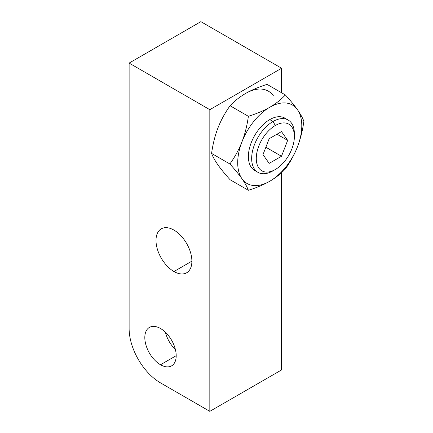 <?xml version="1.0" encoding="UTF-8"?>
<svg xmlns="http://www.w3.org/2000/svg" width="433" height="433" viewBox="0 0 433 433"><rect width="100%" height="100%" fill="white"/><g stroke="black" fill="none" stroke-linecap="round" stroke-linejoin="round"><path stroke-width="0.65" d="M281.591 92.759L281.591 68.246L281.591 92.759L281.591 68.246L209.826 109.679L209.826 411.35L209.826 109.679L129.121 63.083L129.121 328.517A44.383 25.623 -120 0 0 160.502 382.875L209.826 411.35L281.591 369.917L281.591 172.632M281.591 68.246L200.885 21.65L129.121 63.083L209.826 109.679L281.591 68.246L200.885 21.65L129.121 63.083L200.885 21.65L281.591 68.246L209.826 109.679L129.121 63.083L129.121 328.517L129.121 63.083M176.199 355.693L160.502 364.754A22.191 12.811 -120 0 0 171.598 365.853A22.191 12.811 -120 0 0 175.002 348.072A22.191 12.811 -120 0 0 160.502 328.517A22.191 12.811 -120 0 0 149.412 327.418A22.191 12.811 -120 0 0 146.008 345.198A22.191 12.811 -120 0 0 160.502 364.754L176.199 355.693L160.502 364.754A22.191 12.811 60 0 1 144.811 337.578A22.191 12.811 60 0 1 160.502 328.517A22.191 12.811 60 0 1 176.199 355.693A22.191 12.811 60 0 1 160.502 364.754A22.191 12.811 -120 0 0 174.093 345.42A22.191 12.811 -120 0 0 146.917 329.73A22.191 12.811 -120 0 0 160.502 364.754M175.403 349.555A22.191 12.811 60 0 1 165.428 332.273A22.191 12.811 -120 0 0 175.403 349.555A22.191 12.811 60 0 1 165.428 332.273M173.947 230.096A25.374 14.646 60 0 1 191.889 261.169A25.374 14.646 60 0 1 173.947 271.529A25.374 14.646 60 0 1 156.004 240.456A25.374 14.646 60 0 1 173.947 230.096A25.374 14.646 -120 0 0 161.26 228.841A25.374 14.646 -120 0 0 157.368 249.17A25.374 14.646 -120 0 0 173.947 271.529A25.374 14.646 -120 0 0 186.634 272.785A25.374 14.646 -120 0 0 190.52 252.455A25.374 14.646 -120 0 0 173.947 230.096M191.889 261.169L173.947 271.529A25.374 14.646 -120 0 0 189.486 249.424A25.374 14.646 -120 0 0 158.408 231.487A25.374 14.646 -120 0 0 173.947 271.529M285.379 94.946C280.882 99.731 275.669 103.839 269.743 107.276A45.308 26.159 120 0 1 297.493 109.755A45.308 26.159 120 0 0 269.743 107.276A45.308 26.159 120 0 0 241.998 141.791A45.308 26.159 120 0 0 241.998 178.786A45.308 26.159 120 0 0 269.743 181.265C263.789 184.685 256.672 187.695 248.385 190.293C256.672 187.695 263.789 184.685 269.743 181.265A45.308 26.159 120 0 0 297.493 146.749A45.308 26.159 120 0 0 297.493 109.755A45.308 26.159 120 0 0 269.743 107.276A45.308 26.159 120 0 0 241.998 141.791A45.308 26.159 120 0 0 241.998 178.786A45.308 26.159 120 0 0 269.743 181.265C275.669 177.822 280.882 173.714 285.379 168.935C290.467 161.79 294.505 154.397 297.493 146.749C294.505 154.397 290.467 161.79 285.379 168.935C280.882 173.714 275.669 177.822 269.743 181.265C263.789 184.685 256.672 187.695 248.385 190.293C247.081 186.839 244.954 183.002 241.998 178.786A45.308 26.159 120 0 0 269.743 181.265A45.308 26.159 120 0 0 297.493 146.749C300.442 139.085 302.575 130.587 303.879 121.262C302.575 117.808 300.442 113.971 297.493 109.755C300.442 113.971 302.575 117.808 303.879 121.262C302.575 130.587 300.442 139.085 297.493 146.749C294.505 154.397 290.467 161.79 285.379 168.935C280.882 173.714 275.669 177.822 269.743 181.265A45.308 26.159 120 0 0 297.493 146.749A45.308 26.159 120 0 0 297.493 109.755C300.442 113.971 302.575 117.808 303.879 121.262C302.575 130.587 300.442 139.085 297.493 146.749A45.308 26.159 120 0 0 297.493 109.755C294.505 105.522 290.467 100.58 285.379 94.946C290.467 100.58 294.505 105.522 297.493 109.755C294.505 105.522 290.467 100.58 285.379 94.946L267.069 84.375C258.788 86.973 251.665 89.983 245.711 93.398C239.785 96.84 234.572 100.949 230.075 105.733L248.385 116.304C256.666 113.706 263.789 110.696 269.743 107.276C275.669 103.839 280.882 99.731 285.379 94.946L267.069 84.375C258.788 86.973 251.665 89.983 245.711 93.398A45.308 26.159 -60 0 1 273.456 95.877A45.308 26.159 120 0 0 245.711 93.398C239.785 96.84 234.572 100.949 230.075 105.733C224.987 112.878 220.949 120.271 217.967 127.914C215.012 135.583 212.884 144.081 211.58 153.406C212.884 156.86 215.012 160.692 217.967 164.908C220.954 169.146 224.987 174.082 230.075 179.722L248.385 190.293C247.081 186.839 244.954 183.002 241.998 178.786C239.016 174.553 234.978 169.617 229.891 163.977L211.58 153.406C212.884 156.86 215.012 160.692 217.967 164.908C220.954 169.146 224.987 174.082 230.075 179.722C224.987 174.082 220.954 169.146 217.967 164.908C215.012 160.692 212.884 156.86 211.58 153.406L229.891 163.977C234.978 156.833 239.011 149.439 241.998 141.791C244.954 134.127 247.081 125.635 248.385 116.304C256.666 113.706 263.789 110.696 269.743 107.276C275.669 103.839 280.882 99.731 285.379 94.946L267.069 84.375C258.788 86.973 251.665 89.983 245.711 93.398A45.308 26.159 -60 0 1 273.456 95.877M129.121 328.517A44.383 25.623 -120 0 0 160.502 382.875L209.826 411.35L160.502 382.875A44.383 25.623 -120 0 1 129.121 328.517M209.826 411.35L281.591 369.917L209.826 411.35L209.826 109.679M245.711 93.398C239.785 96.84 234.572 100.949 230.075 105.733C224.987 112.878 220.949 120.271 217.967 127.914C215.012 135.583 212.884 144.081 211.58 153.406L229.891 163.977C234.978 156.833 239.011 149.439 241.998 141.791C244.954 134.127 247.081 125.635 248.385 116.304L230.075 105.733C224.987 112.878 220.949 120.271 217.967 127.914C215.012 135.583 212.884 144.081 211.58 153.406M257.916 172.318L254.642 170.429A30.207 17.439 -60 0 1 250.014 146.224A30.207 17.439 -60 0 1 269.743 119.611A30.207 17.439 -60 0 1 286.397 119.21A30.207 17.439 120 0 0 254.642 135.551A30.207 17.439 120 0 0 256.368 171.219A30.207 17.439 -60 0 1 249.597 147.718A30.207 17.439 -60 0 1 269.743 119.611A30.207 17.439 -60 0 1 284.849 118.112L288.124 120.006A30.207 17.439 120 0 0 273.023 121.5L269.743 119.611L273.023 121.5A30.207 17.439 120 0 0 253.289 148.118A30.207 17.439 120 0 0 257.916 172.318A30.207 17.439 120 0 0 273.023 170.824A30.207 17.439 -60 0 1 251.66 158.494A30.207 17.439 -60 0 1 273.023 121.5L275.328 125.494A26.943 15.556 120 0 0 256.276 158.494A26.943 15.556 120 0 0 275.328 169.492L273.023 170.824L275.328 169.492A26.943 15.556 120 0 0 294.38 136.492A26.943 15.556 120 0 0 275.328 125.494A26.943 15.556 120 0 0 256.276 158.494A26.943 15.556 120 0 0 275.328 169.492L275.328 169.492A26.943 15.556 120 0 0 294.38 136.492A26.943 15.556 120 0 0 275.328 125.494L273.023 121.5A30.207 17.439 -60 0 1 294.38 133.829L294.38 136.492M275.328 169.492A26.943 15.556 120 0 0 291.826 126.966A26.943 15.556 120 0 0 258.826 146.018A26.943 15.556 120 0 0 275.328 169.492L273.023 170.824A30.207 17.439 120 0 1 251.665 158.034A30.207 17.439 120 0 1 273.813 121.061A30.207 17.439 120 0 1 294.348 135.22A30.207 17.439 120 0 0 288.124 120.006M281.493 131.605L287.658 140.373L281.493 156.264L269.164 163.387L262.993 154.613L269.164 138.722L281.493 131.605L287.658 140.373L276.979 134.208L287.658 140.373L281.493 156.264L265.857 147.236L281.493 156.264L269.164 163.387L262.993 154.613L269.164 138.722L281.493 131.605L269.164 138.722L262.993 154.613L269.164 163.387L281.493 156.264L287.658 140.373L281.493 131.605M229.891 163.977C234.978 156.833 239.011 149.439 241.998 141.791A45.308 26.159 120 0 1 269.743 107.276C263.789 110.696 256.666 113.706 248.385 116.304C247.081 125.635 244.954 134.127 241.998 141.791A45.308 26.159 120 0 0 241.998 178.786C239.016 174.553 234.978 169.617 229.891 163.977C234.978 169.617 239.016 174.553 241.998 178.786C244.954 183.002 247.081 186.839 248.385 190.293M230.075 105.733L248.385 116.304M269.743 119.611L273.023 121.5L275.328 125.494M287.658 140.373L276.979 134.208M281.493 156.264L265.857 147.236"/></g></svg>
